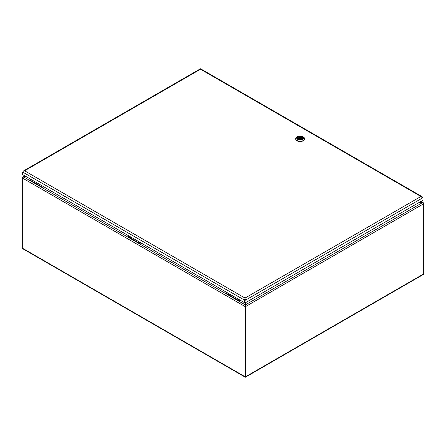 <?xml version="1.0" encoding="UTF-8"?>
<svg xmlns="http://www.w3.org/2000/svg" width="446" height="446" viewBox="0 0 446 446"><rect width="100%" height="100%" fill="white"/><g stroke="black" fill="none" stroke-linecap="round" stroke-linejoin="round"><path stroke-width="0.67" d="M304.546 138.845A4.421 2.553 180 0 1 304.551 138.974A4.421 2.553 180 0 1 303.258 140.78A4.421 2.553 0 0 1 298.435 141.337A4.421 2.553 0 0 1 295.709 138.974A4.421 2.553 0 0 1 295.715 138.845M297.003 136.911L297.672 136.526A3.473 2.007 0 0 0 297.672 139.364A3.473 2.007 0 0 0 302.589 139.364A3.473 2.007 180 0 0 302.589 136.526A3.473 2.007 180 0 0 297.672 136.526L297.003 136.911A4.421 2.553 0 0 0 295.709 138.717A4.421 2.553 0 0 0 298.435 141.075A4.421 2.553 0 0 0 303.258 140.523A4.421 2.553 180 0 0 304.551 138.717L304.551 138.974M302.589 136.526L303.258 136.911A4.421 2.553 180 0 1 304.551 138.717M298.262 136.866A2.637 1.522 180 0 1 301.998 136.866A2.637 1.522 180 0 1 301.998 139.024L301.998 139.024A2.637 1.522 0 0 1 298.262 139.024A2.637 1.522 0 0 1 298.262 136.866M297.616 137.808A2.542 1.466 0 0 0 297.588 138.02A2.542 1.466 0 0 0 298.302 139.041M302.644 137.808A2.542 1.466 180 0 1 302.672 138.02A2.542 1.466 180 0 1 301.959 139.041M301.92 136.911A2.525 1.461 0 0 0 299.166 136.599A2.525 1.461 0 0 0 297.605 137.942A2.525 1.461 0 0 0 298.341 138.974A2.525 1.461 0 0 0 301.1 139.291A2.525 1.461 0 0 0 302.656 137.942A2.525 1.461 0 0 0 301.92 136.911M301.529 137.524L302.059 137.217A2.308 1.332 0 0 0 301.39 136.827L300.86 137.134A1.578 0.914 0 0 0 298.552 137.942A1.578 0.914 0 0 0 298.731 138.366L298.201 138.673A2.308 1.332 0 0 0 298.87 139.057L299.4 138.751A1.578 0.914 0 0 0 301.708 137.942A1.578 0.914 0 0 0 301.529 137.524L301.529 138.366M299.573 138.266A0.792 0.457 0 0 0 300.431 138.366A0.792 0.457 0 0 0 300.922 137.942A0.792 0.457 0 0 0 300.688 137.624A0.792 0.457 0 0 0 299.829 137.524A0.792 0.457 0 0 0 299.338 137.942A0.792 0.457 0 0 0 299.573 138.266M301.39 136.827L301.39 138.494M298.731 138.366L298.731 139.001M300.86 137.134L300.86 137.769M422.986 197.678L422.986 200.232L245.027 302.979L244.575 302.723L244.575 300.169A1.455 0.836 -60 0 1 245.021 298.932L245.021 299.907L245.027 298.051L420.929 196.491L422.067 196.658L422.429 197.489L422.986 197.678L422.54 197.94L420.929 196.491L200.505 69.23L24.602 170.79L245.027 298.051L245.027 299.907L245.473 300.169L244.575 300.169L244.575 302.723L22.991 174.787L22.991 172.234A1.455 0.836 -60 0 1 23.437 170.996L24.602 170.79L23.437 170.996A1.455 0.836 60 0 0 23.292 171.052L200.36 68.823A1.455 0.836 60 0 1 200.505 68.768L200.505 69.23L200.505 68.768A1.455 0.836 120 0 1 200.65 68.823L422.067 196.658M245.027 298.569L245.027 299.907L244.575 300.169L22.991 172.234L22.991 174.787L22.545 174.531L22.545 171.978L22.991 172.234M245.027 302.979L245.027 300.426M422.54 197.94L245.473 300.169A1.455 0.836 -120 0 0 245.027 298.932L245.027 298.051M22.545 171.978L23.064 171.76M22.991 171.721A1.455 0.836 60 0 1 23.292 171.052M31.081 179.459L30.005 180.078L30.005 180.591L42.292 187.688L43.808 186.807L42.292 187.688L42.292 187.169L43.362 186.551L42.292 187.169L42.292 187.688L30.005 180.591L30.005 180.078L42.292 187.169L30.005 180.078L31.081 179.459M33.433 180.814A1.182 0.686 180 0 1 32.407 180.624A1.182 0.686 180 0 1 32.073 180.033M42.364 185.976A1.182 0.686 180 0 1 41.344 185.781A1.182 0.686 180 0 1 41.01 185.19M227.65 292.944L226.574 293.563L226.574 294.081L238.861 301.173L240.377 300.297L238.861 301.173L238.861 300.66L239.931 300.041L238.861 300.66L238.861 301.173L226.574 294.081L226.574 293.563L238.861 300.66L226.574 293.563L227.644 292.944M230.002 294.304A1.182 0.686 180 0 1 228.976 294.115A1.182 0.686 180 0 1 228.642 293.518M238.933 299.461A1.182 0.686 180 0 1 237.908 299.272A1.182 0.686 180 0 1 237.579 298.681M129.362 236.202L128.292 236.82L128.292 237.339L140.574 244.43L142.096 243.555L140.574 244.43L140.574 243.912L141.65 243.293L140.574 243.912L140.574 244.43L128.292 237.339L128.292 236.82L140.574 243.912L128.292 236.82L129.362 236.202M131.715 237.562A1.182 0.686 180 0 1 130.689 237.367A1.182 0.686 180 0 1 130.36 236.776M140.652 242.719A1.182 0.686 180 0 1 139.626 242.529A1.182 0.686 180 0 1 139.291 241.938M420.639 201.586L422.473 202.646L245.339 304.913L245.339 306.33L245.674 306.525L423.7 203.744L423.338 202.774L418.805 202.646L422.473 202.646L423.7 203.744L423.7 273.9L245.674 376.68L245.674 306.525L245.339 302.795L244.999 306.525L244.999 376.68A1.104 0.641 120 0 0 245.233 377.188A1.104 0.641 120 0 0 245.339 377.232L245.339 304.913L23.527 176.856L26.57 176.856L22.662 176.978L22.3 177.948L25.048 175.975M423.7 273.9A1.104 0.641 60 0 1 423.471 274.407A1.104 0.641 60 0 1 423.365 274.446M245.674 376.68A1.104 0.641 60 0 1 245.445 377.188A1.104 0.641 60 0 1 245.339 377.232L245.339 376.876M244.999 376.68L22.3 248.104L22.3 177.948L244.999 306.525L245.339 306.33L245.339 376.491M22.3 248.104A1.104 0.641 120 0 0 22.529 248.612A1.104 0.641 120 0 0 22.634 248.656M299.338 138.79L299.338 137.942M300.922 138.734L300.922 137.942M245.445 377.188L423.471 274.407M420.963 201.402L423.338 202.774M22.529 248.612L245.233 377.188M22.662 176.978L24.725 175.791"/></g></svg>
